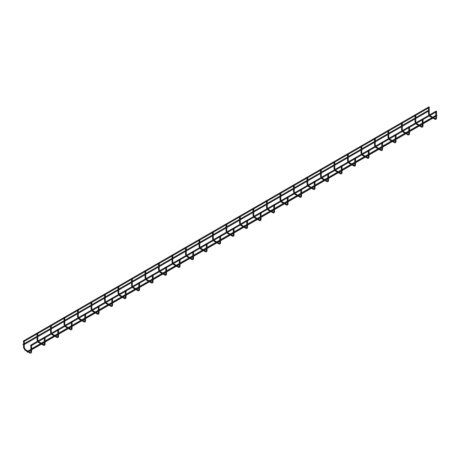 <?xml version="1.0" encoding="UTF-8"?>
<svg xmlns="http://www.w3.org/2000/svg" width="460" height="460" viewBox="0 0 460 460"><rect width="100%" height="100%" fill="white"/><g stroke="black" fill="none" stroke-linecap="round" stroke-linejoin="round"><path stroke-width="0.69" d="M435.896 111.515L436.534 111.36M428.622 107.312L429.255 107.163L429.255 113.815L428.513 113.815L428.921 115.264M422.395 119.307L423.033 119.157M415.121 115.109L415.759 114.954L415.759 121.612L415.012 121.612L415.42 123.061M408.9 127.104L409.532 126.948M401.62 122.9L402.258 122.751L402.258 129.404L401.511 129.404L401.919 130.853M395.399 134.895L396.037 134.74M388.125 130.692L388.757 130.542L388.757 137.195L388.016 137.195L388.424 138.65M381.898 142.686L382.536 142.537M374.624 138.489L375.262 138.333L375.262 144.992L374.515 144.992L374.923 146.441M368.402 150.483L369.035 150.328M361.123 146.28L361.761 146.13L361.761 152.783L361.019 152.783L361.422 154.232M354.901 158.274L355.54 158.125M347.628 154.077L348.26 153.922L348.26 160.58L347.518 160.58L347.927 162.029M341.406 166.066L342.039 165.916M334.127 161.868L334.765 161.719L334.765 168.371L334.017 168.371L334.426 169.82M327.905 173.863L328.543 173.708M320.631 169.659L321.264 169.51L321.264 176.163L320.522 176.163L320.93 177.617M314.404 181.654L315.042 181.505M307.13 177.456L307.769 177.301L307.769 183.96L307.021 183.96L307.429 185.409M300.909 189.451L301.541 189.296M293.63 185.248L294.268 185.098L294.268 191.751L293.52 191.751L293.928 193.2M287.408 197.242L288.046 197.093M280.134 193.039L280.767 192.889L280.767 199.548L280.025 199.548L280.433 200.997M273.907 205.033L274.545 204.884M266.633 200.836L267.272 200.681L267.272 207.339L266.524 207.339L266.932 208.788M260.412 212.83L261.044 212.675M253.132 208.627L253.77 208.478L253.77 215.13L253.029 215.13L253.431 216.585M246.911 220.622L247.549 220.472M239.637 216.424L240.269 216.269L240.269 222.927L239.528 222.927L239.936 224.376M233.415 228.419L234.048 228.263M226.136 224.215L226.774 224.066L226.774 230.719L226.027 230.719L226.435 232.168M219.914 236.21L220.553 236.06M212.641 232.007L213.273 231.857L213.273 238.516L212.531 238.516L212.94 239.965M206.413 244.001L207.052 243.852M199.14 239.804L199.778 239.648L199.778 246.307L199.03 246.307L199.439 247.756M192.918 251.798L193.551 251.643M185.639 247.595L186.277 247.445L186.277 254.098L185.53 254.098L185.938 255.547M179.417 259.589L180.055 259.44M172.143 255.392L172.776 255.237L172.776 261.895L172.034 261.895L172.442 263.344M165.916 267.386L166.554 267.231M158.642 263.183L159.281 263.034L159.281 269.686L158.533 269.686L158.941 271.135M152.421 275.178L153.053 275.028M145.141 270.974L145.78 270.825L145.78 277.478L145.038 277.478L145.44 278.933M138.92 282.969L139.558 282.82M131.646 278.771L132.279 278.616L132.279 285.275L131.537 285.275L131.945 286.724M125.425 290.766L126.057 290.611M118.145 286.563L118.784 286.413L118.784 293.066L118.036 293.066L118.444 294.515M111.924 298.557L112.562 298.408M104.65 294.36L105.282 294.204L105.282 300.863L104.541 300.863L104.949 302.312M98.423 306.348L99.061 306.199M91.149 302.151L91.787 302.001L91.787 308.654L91.04 308.654L91.448 310.103M84.927 314.145L85.56 313.99M77.648 309.942L78.286 309.793L78.286 316.445L77.539 316.445L77.947 317.9M71.426 321.937L72.065 321.787M64.153 317.739L64.785 317.584L64.785 324.242L64.043 324.242L64.452 325.691M57.925 329.734L58.564 329.578M50.652 325.53L51.29 325.381L51.29 332.034L50.542 332.034L50.951 333.483M44.43 337.525L45.063 337.375M37.151 333.322L37.789 333.172L37.789 339.831L37.047 339.831L37.45 341.28M31.125 345.379L31.567 345.167M23.845 341.176L24.288 340.964L24.288 347.622L23.546 347.622L25.081 350.284L29.658 352.923L29.842 352.297L31.567 351.825L31.567 349.634M27.031 351.733L27.479 352.205L27.031 351.733M23 344.546L23.448 345.017L23 344.546M23.391 341.119L23.839 341.596L23.391 341.119M428.887 106.944L429.335 107.49L24.288 341.337M31.061 349.197L31.51 349.669L31.061 349.197M436.551 115.086L437 115.563L31.51 349.669M30.665 345.322L31.119 345.799L30.665 345.322M436.166 111.147L436.609 111.688L31.567 345.541L31.567 348.778M435.896 117.863L435.896 118.168L436.534 118.019L436.534 115.834M433.475 117.599L434.993 118.473L434.625 119.117C435.827 119.726 436.459 119.358 436.534 118.019M432.728 117.168L430.232 115.851L430.048 116.478L431.986 117.599M422.395 125.66L422.395 125.965L423.033 125.81L423.033 123.625M419.974 125.39L421.498 126.27L421.124 126.914C422.326 127.518 422.964 127.15 423.033 125.81M419.232 124.959L416.737 123.642L416.547 124.269L418.485 125.39M408.9 133.452L408.9 133.756L409.532 133.607L409.532 131.422M406.479 133.181L407.997 134.061L407.623 134.705C408.825 135.315 409.463 134.947 409.532 133.607M405.731 132.756L403.236 131.439L403.052 132.066L404.99 133.181M395.399 141.249L395.399 141.548L396.037 141.398L396.037 139.213M392.978 140.978L394.502 141.852L394.128 142.502C395.33 143.106 395.962 142.738 396.037 141.398M392.236 140.547L389.735 139.23L389.551 139.857L391.489 140.978M381.898 149.04L381.898 149.345L382.536 149.189L382.536 147.004M379.477 148.77L381.001 149.649L380.627 150.293C381.829 150.897 382.467 150.535 382.536 149.189M378.735 148.339L376.24 147.027L376.05 147.654L377.988 148.77M368.402 156.831L368.402 157.136L369.035 156.986L369.035 154.802M365.982 156.567L367.5 157.441L367.132 158.085C368.334 158.694 368.966 158.326 369.035 156.986M365.234 156.136L362.739 154.819L362.555 155.445L364.492 156.567M354.901 164.628L354.901 164.933L355.54 164.778L355.54 162.593M352.481 164.358L354.004 165.238L353.631 165.882C354.832 166.486 355.465 166.117 355.54 164.778M351.739 163.927L349.238 162.61L349.054 163.237L350.991 164.358M341.406 172.419L341.406 172.724L342.039 172.575L342.039 170.384M338.985 172.149L340.503 173.029L340.13 173.673C341.331 174.282 341.97 173.914 342.039 172.575M338.238 171.724L335.742 170.407L335.553 171.034L337.496 172.149M327.905 180.216L327.905 180.515L328.543 180.366L328.543 178.181M325.484 179.946L327.002 180.82L326.634 181.47C327.836 182.074 328.469 181.706 328.543 180.366M324.737 179.515L322.241 178.198L322.058 178.825L323.995 179.946M314.404 188.008L314.404 188.312L315.042 188.157L315.042 185.972M311.983 187.737L313.507 188.617L313.134 189.261C314.335 189.865 314.973 189.503 315.042 188.157M311.242 187.306L308.746 185.995L308.556 186.616L310.494 187.737M300.909 195.799L300.909 196.104L301.541 195.954L301.541 193.769M298.488 195.534L300.006 196.408L299.632 197.052C300.834 197.662 301.472 197.294 301.541 195.954M297.741 195.103L295.245 193.786L295.061 194.413L296.999 195.534M287.408 203.596L287.408 203.901L288.046 203.745L288.046 201.56M284.987 203.326L286.505 204.205L286.137 204.849C287.339 205.453 287.971 205.085 288.046 203.745M284.245 202.894L281.744 201.578L281.56 202.204L283.498 203.326M273.907 211.387L273.907 211.692L274.545 211.542L274.545 209.352M271.486 211.117L273.01 211.997L272.636 212.641C273.838 213.25 274.476 212.882 274.545 211.542M270.744 210.691L268.249 209.375L268.059 210.001L269.997 211.117M260.412 219.178L260.412 219.483L261.044 219.334L261.044 217.149M257.991 218.914L259.509 219.788L259.141 220.438C260.337 221.041 260.975 220.673 261.044 219.334M257.243 218.483L254.748 217.166L254.564 217.793L256.502 218.914M246.911 226.975L246.911 227.28L247.549 227.125L247.549 224.94M244.49 226.705L246.014 227.585L245.64 228.229C246.842 228.833 247.474 228.47 247.549 227.125M243.748 226.274L241.247 224.963L241.063 225.584L243.001 226.705M233.415 234.767L233.415 235.071L234.048 234.922L234.048 232.737M230.995 234.496L232.513 235.376L232.139 236.02C233.341 236.63 233.979 236.262 234.048 234.922M230.247 234.071L227.752 232.754L227.562 233.381L229.505 234.496M219.914 242.564L219.914 242.868L220.553 242.713L220.553 240.528M217.494 242.293L219.012 243.173L218.644 243.817C219.845 244.421 220.478 244.053 220.553 242.713M216.746 241.862L214.251 240.545L214.067 241.172L216.005 242.293M206.413 250.355L206.413 250.66L207.052 250.505L207.052 248.319M203.993 250.085L205.516 250.964L205.143 251.608C206.344 252.218 206.983 251.85 207.052 250.505M203.251 249.659L200.755 248.342L200.566 248.969L202.503 250.085M192.918 258.146L192.918 258.451L193.551 258.301L193.551 256.116M190.498 257.882L192.015 258.756L191.642 259.4C192.843 260.009 193.482 259.641 193.551 258.301M189.75 257.45L187.255 256.134L187.07 256.76L189.008 257.882M179.417 265.943L179.417 266.248L180.055 266.093L180.055 263.908M176.996 265.673L178.514 266.553L178.146 267.197C179.348 267.8 179.981 267.433 180.055 266.093M176.255 265.242L173.754 263.925L173.57 264.552L175.507 265.673M165.916 273.734L165.916 274.039L166.554 273.89L166.554 271.705M163.495 273.464L165.019 274.344L164.645 274.988C165.847 275.597 166.486 275.229 166.554 273.89M162.754 273.039L160.258 271.722L160.068 272.349L162.006 273.464M152.421 281.531L152.421 281.83L153.053 281.681L153.053 279.496M150 281.261L151.518 282.135L151.15 282.785C152.346 283.389 152.984 283.021 153.053 281.681M149.253 280.83L146.757 279.513L146.573 280.14L148.511 281.261M138.92 289.323L138.92 289.627L139.558 289.472L139.558 287.287M136.499 289.052L138.023 289.932L137.649 290.576C138.851 291.18 139.483 290.818 139.558 289.472M135.757 288.621L133.256 287.31L133.072 287.937L135.01 289.052M125.425 297.114L125.425 297.419L126.057 297.269L126.057 295.084M123.004 296.849L124.522 297.723L124.148 298.367C125.35 298.977 125.988 298.609 126.057 297.269M122.256 296.418L119.761 295.101L119.571 295.728L121.515 296.849M111.924 304.911L111.924 305.216L112.562 305.06L112.562 302.875M109.503 304.641L111.021 305.52L110.653 306.164C111.855 306.768 112.487 306.4 112.562 305.06M108.755 304.209L106.26 302.893L106.076 303.519L108.014 304.641M98.423 312.702L98.423 313.007L99.061 312.858L99.061 310.667M96.002 312.432L97.526 313.312L97.152 313.956C98.354 314.565 98.992 314.197 99.061 312.858M95.26 312.006L92.765 310.69L92.575 311.316L94.513 312.432M84.927 320.499L84.927 320.798L85.56 320.649L85.56 318.464M82.507 320.229L84.025 321.103L83.651 321.753C84.853 322.356 85.491 321.988 85.56 320.649M81.759 319.798L79.264 318.481L79.08 319.108L81.017 320.229M71.426 328.291L71.426 328.595L72.065 328.44L72.065 326.255M69.006 328.02L70.524 328.9L70.156 329.544C71.357 330.148 71.99 329.785 72.065 328.44M68.264 327.589L65.763 326.278L65.579 326.899L67.516 328.02M57.925 336.082L57.925 336.386L58.564 336.237L58.564 334.052M55.505 335.817L57.029 336.691L56.655 337.335C57.856 337.945 58.495 337.577 58.564 336.237M54.763 335.386L52.267 334.069L52.078 334.696L54.015 335.817M44.43 343.879L44.43 344.183L45.063 344.028L45.063 341.843M42.009 343.608L43.527 344.488L43.16 345.132C44.355 345.736 44.994 345.368 45.063 344.028M41.262 343.177L38.767 341.86L38.582 342.487L40.52 343.608M30.929 351.67L30.82 345.69M30.032 352.279L25.455 349.64L25.081 350.284M436.534 114.971L436.534 111.734M434.993 118.473L435.58 118.571L435.787 118.019L435.787 116.265M435.787 115.402L435.787 112.165M432.728 118.024L434.625 119.117M430.048 116.478L429.347 115.885M430.422 115.834L430.008 115.5M429.565 114.896L429.255 113.815M428.513 107.962L428.513 113.815M423.033 122.768L423.033 119.525M421.498 126.27L422.079 126.362L422.286 125.81L422.286 124.056M422.286 123.194L422.286 119.956M419.232 125.821L421.124 126.914M416.547 124.269L415.846 123.677M416.921 123.625L416.507 123.297M416.064 122.688L415.759 121.612M415.012 115.759L415.012 121.612M409.532 130.559L409.532 127.322M407.997 134.061L408.578 134.159L408.791 133.607L408.791 131.847M408.791 130.991L408.791 127.753M405.731 133.613L407.623 134.705M403.052 132.066L402.35 131.468M403.42 131.422L403.006 131.088M402.563 130.479L402.258 129.404M401.511 123.55L401.511 129.404M396.037 138.351L396.037 135.113M394.502 141.852L395.082 141.95L395.289 141.398L395.289 139.644M395.289 138.782L395.289 135.545M392.236 141.41L394.128 142.502M389.551 139.857L388.849 139.265M389.925 139.213L389.511 138.88M389.068 138.276L388.757 137.195M388.016 131.341L388.016 137.195M382.536 146.148L382.536 142.91M381.001 149.649L381.581 149.742L381.794 149.189L381.794 147.436M381.794 146.579L381.794 143.336M378.735 149.201L380.627 150.293M376.05 147.654L375.348 147.056M376.424 147.004L376.01 146.677M375.567 146.067L375.262 144.992M374.515 139.138L374.515 144.992M369.035 153.939L369.035 150.702M367.5 157.441L368.086 157.538L368.293 156.986L368.293 155.227M368.293 154.37L368.293 151.133M365.234 156.992L367.132 158.085M362.555 155.445L361.853 154.853M362.923 154.802L362.509 154.468M362.072 153.864L361.761 152.783M361.019 146.93L361.019 152.783M355.54 161.736L355.54 158.493M354.004 165.238L354.585 165.33L354.792 164.778L354.792 163.024M354.792 162.161L354.792 158.924M351.739 164.789L353.631 165.882M349.054 163.237L348.352 162.644M349.428 162.593L349.013 162.265M348.571 161.655L348.26 160.58M347.518 154.727L347.518 160.58M342.039 169.527L342.039 166.29M340.503 173.029L341.084 173.121L341.297 172.575L341.297 170.815M341.297 169.958L341.297 166.721M338.238 172.58L340.13 173.673M335.553 171.034L334.851 170.436M335.926 170.39L335.512 170.056M335.07 169.447L334.765 168.371M334.017 162.518L334.017 168.371M328.543 177.318L328.543 174.081M327.002 180.82L327.589 180.918L327.796 180.366L327.796 178.612M327.796 177.75L327.796 174.512M324.737 180.377L326.634 181.47M322.058 178.825L321.356 178.233M322.431 178.181L322.017 177.847M321.574 177.244L321.264 176.163M320.522 170.309L320.522 176.163M315.042 185.115L315.042 181.878M313.507 188.617L314.088 188.709L314.295 188.157L314.295 186.403M314.295 185.547L314.295 182.304M311.242 188.169L313.134 189.261M308.556 186.616L307.855 186.024M308.93 185.972L308.516 185.644M308.073 185.035L307.769 183.96M307.021 178.106L307.021 183.96M301.541 192.907L301.541 189.669M300.006 196.408L300.587 196.506L300.8 195.954L300.8 194.195M300.8 193.338L300.8 190.101M297.741 195.96L299.632 197.052M295.061 194.413L294.36 193.815M295.429 193.769L295.015 193.436M294.572 192.832L294.268 191.751M293.52 185.897L293.52 191.751M288.046 200.704L288.046 197.461M286.505 204.205L287.092 204.297L287.299 203.745L287.299 201.992M287.299 201.129L287.299 197.892M284.245 203.757L286.137 204.849M281.56 202.204L280.859 201.612M281.934 201.56L281.52 201.233M281.077 200.623L280.767 199.548M280.025 193.695L280.025 199.548M274.545 208.495L274.545 205.258M273.01 211.997L273.591 212.089L273.803 211.542L273.803 209.783M273.803 208.926L273.803 205.683M270.744 211.548L272.636 212.641M268.059 210.001L267.358 209.403M268.433 209.357L268.019 209.024M267.576 208.414L267.272 207.339M266.524 201.486L266.524 207.339M261.044 216.286L261.044 213.049M259.509 219.788L260.095 219.886L260.302 219.334L260.302 217.58M260.302 216.717L260.302 213.48M257.243 219.339L259.141 220.438M254.564 217.793L253.862 217.2M254.932 217.149L254.518 216.815M254.081 216.211L253.77 215.13M253.029 209.277L253.029 215.13M247.549 224.083L247.549 220.846M246.014 227.585L246.594 227.677L246.802 227.125L246.802 225.371M246.802 224.509L246.802 221.271M243.748 227.136L245.64 228.229M241.063 225.584L240.361 224.992M241.437 224.94L241.023 224.612M240.58 224.003L240.269 222.927M239.528 217.074L239.528 222.927M234.048 231.874L234.048 228.637M232.513 235.376L233.093 235.474L233.306 234.922L233.306 233.162M233.306 232.306L233.306 229.068M230.247 234.928L232.139 236.02M227.562 233.381L226.861 232.783M227.936 232.737L227.522 232.403M227.079 231.8L226.774 230.719M226.027 224.865L226.027 230.719M220.553 239.666L220.553 236.428M219.012 243.173L219.598 243.265L219.805 242.713L219.805 240.959M219.805 240.097L219.805 236.86M216.746 242.725L218.644 243.817M214.067 241.172L213.365 240.58M214.44 240.528L214.026 240.2M213.584 239.591L213.273 238.516M212.531 232.656L212.531 238.516M207.052 247.463L207.052 244.225M205.516 250.964L206.097 251.056L206.304 250.505L206.304 248.751M206.304 247.894L206.304 244.651M203.251 250.516L205.143 251.608M200.566 248.969L199.864 248.371M200.939 248.319L200.525 247.992M200.083 247.382L199.778 246.307M199.03 240.453L199.03 246.307M193.551 255.254L193.551 252.017M192.015 258.756L192.596 258.853L192.809 258.301L192.809 256.548M192.809 255.685L192.809 252.448M189.75 258.307L191.642 259.4M187.07 256.76L186.369 256.168M187.439 256.116L187.024 255.783M186.582 255.179L186.277 254.098M185.53 248.245L185.53 254.098M180.055 263.051L180.055 259.808M178.514 266.553L179.101 266.645L179.308 266.093L179.308 264.339M179.308 263.476L179.308 260.239M176.255 266.104L178.146 267.197M173.57 264.552L172.868 263.959M173.943 263.908L173.529 263.58M173.086 262.97L172.776 261.895M172.034 256.042L172.034 261.895M166.554 270.842L166.554 267.605M165.019 274.344L165.6 274.442L165.813 273.89L165.813 272.13M165.813 271.273L165.813 268.036M162.754 273.895L164.645 274.988M160.068 272.349L159.367 271.751M160.442 271.705L160.028 271.371M159.585 270.762L159.281 269.686M158.533 263.833L158.533 269.686M153.053 278.633L153.053 275.396M151.518 282.135L152.105 282.233L152.312 281.681L152.312 279.927M152.312 279.065L152.312 275.827M149.253 281.692L151.15 282.785M146.573 280.14L145.872 279.548M146.941 279.496L146.527 279.162M146.09 278.559L145.78 277.478M145.038 271.624L145.038 277.478M139.558 286.43L139.558 283.193M138.023 289.932L138.604 290.024L138.811 289.472L138.811 287.718M138.811 286.862L138.811 283.619M135.757 289.484L137.649 290.576M133.072 287.937L132.371 287.339M133.446 287.287L133.032 286.959M132.589 286.35L132.279 285.275M131.537 279.421L131.537 285.275M126.057 294.222L126.057 290.984M124.522 297.723L125.103 297.821L125.315 297.269L125.315 295.51M125.315 294.653L125.315 291.416M122.256 297.275L124.148 298.367M119.571 295.728L118.87 295.136M119.945 295.084L119.531 294.751M119.088 294.147L118.784 293.066M118.036 287.212L118.036 293.066M112.562 302.019L112.562 298.776M111.021 305.52L111.607 305.612L111.814 305.06L111.814 303.307M111.814 302.444L111.814 299.207M108.755 305.072L110.653 306.164M106.076 303.519L105.374 302.927M106.45 302.875L106.036 302.548M105.593 301.938L105.282 300.863M104.541 295.009L104.541 300.863M99.061 309.81L99.061 306.573M97.526 313.312L98.106 313.404L98.313 312.858L98.313 311.098M98.313 310.241L98.313 307.004M95.26 312.863L97.152 313.956M92.575 311.316L91.873 310.718M92.949 310.672L92.535 310.339M92.092 309.729L91.787 308.654M91.04 302.801L91.04 308.654M85.56 317.601L85.56 314.364M84.025 321.103L84.605 321.201L84.818 320.649L84.818 318.895M84.818 318.032L84.818 314.795M81.759 320.66L83.651 321.753M79.08 319.108L78.378 318.516M79.448 318.464L79.034 318.13M78.591 317.526L78.286 316.445M77.539 310.592L77.539 316.445M72.065 325.398L72.065 322.161M70.524 328.9L71.11 328.992L71.317 328.44L71.317 326.686M71.317 325.829L71.317 322.586M68.264 328.452L70.156 329.544M65.579 326.899L64.877 326.307M65.953 326.255L65.538 325.927M65.096 325.318L64.785 324.242M64.043 318.389L64.043 324.242M58.564 333.19L58.564 329.952M57.029 336.691L57.609 336.789L57.822 336.237L57.822 334.478M57.822 333.621L57.822 330.384M54.763 336.243L56.655 337.335M52.078 334.696L51.376 334.098M52.451 334.052L52.037 333.718M51.595 333.115L51.29 332.034M50.542 326.18L50.542 332.034M45.063 340.986L45.063 337.743M43.527 344.488L44.114 344.58L44.321 344.028L44.321 342.274M44.321 341.412L44.321 338.175M41.262 344.04L43.16 345.132M38.582 342.487L37.881 341.895M38.95 341.843L38.536 341.516M38.099 340.906L37.789 339.831M37.047 333.977L37.047 339.831M31.567 351.825C31.493 353.165 30.86 353.533 29.658 352.923M25.455 349.64L24.288 347.622M23.546 341.487L23.546 347.622M30.82 349.416L27.945 351.078M432.912 118.134L423.033 123.838M422.286 124.269L420.158 125.494M419.416 125.925L409.532 131.629M408.791 132.06L406.657 133.291M405.916 133.716L396.037 139.426M395.289 139.851L393.162 141.082M392.414 141.513L382.536 147.217M381.794 147.648L379.661 148.879M378.919 149.304L369.035 155.008M368.293 155.44L366.166 156.67M365.418 157.102L355.54 162.805M354.792 163.231L352.665 164.461M351.917 164.893L342.039 170.597M341.297 171.028L339.164 172.258M338.422 172.684L328.543 178.388M327.796 178.819L325.668 180.05M324.921 180.481L315.042 186.185M314.295 186.616L312.167 187.841M311.426 188.272L301.541 193.976M300.8 194.407L298.666 195.638M297.925 196.069L288.046 201.773M287.299 202.199L285.171 203.429M284.424 203.861L274.545 209.564M273.803 209.996L271.67 211.226M270.928 211.652L261.044 217.356M260.302 217.787L258.175 219.017M257.427 219.449L247.549 225.153M246.802 225.584L244.674 226.809M243.927 227.24L234.048 232.944M233.306 233.375L231.173 234.606M230.431 235.037L220.553 240.741M219.805 241.166L217.678 242.397M216.93 242.828L207.052 248.532M206.304 248.963L204.177 250.194M203.435 250.619L193.551 256.323M192.809 256.755L190.676 257.985M189.934 258.416L180.055 264.12M179.308 264.552L177.18 265.776M176.433 266.208L166.554 271.912M165.813 272.343L163.679 273.573M162.938 274.005L153.053 279.709M152.312 280.134L150.184 281.365M149.437 281.796L139.558 287.5M138.811 287.931L136.683 289.162M135.936 289.587L126.057 295.291M125.315 295.722L123.182 296.953M122.44 297.384L112.562 303.088M111.814 303.514L109.687 304.744M108.939 305.175L99.061 310.879M98.313 311.311L96.186 312.541M95.444 312.967L85.56 318.671M84.818 319.102L82.685 320.332M81.943 320.764L72.065 326.468M71.317 326.899L69.19 328.124M68.442 328.555L58.564 334.259M57.822 334.69L55.689 335.921M54.947 336.352L45.063 342.056M44.321 342.481L42.193 343.712M41.446 344.143L31.567 349.847M30.82 350.278L28.692 351.509M27.945 351.934L27.479 352.205M428.513 110.296L415.759 117.662M415.012 118.093L402.258 125.453M401.511 125.885L388.757 133.25M388.016 133.676L375.262 141.042M374.515 141.473L361.761 148.833M361.019 149.264L348.26 156.63M347.518 157.061L334.765 164.421M334.017 164.852L321.264 172.218M320.522 172.644L307.769 180.009M307.021 180.441L294.268 187.801M293.52 188.232L280.767 195.598M280.025 196.029L267.272 203.389M266.524 203.82L253.77 211.186M253.029 211.611L240.269 218.977M239.528 219.408L226.774 226.768M226.027 227.2L213.273 234.565M212.531 234.991L199.778 242.357M199.03 242.788L186.277 250.148M185.53 250.579L172.776 257.945M172.034 258.376L159.281 265.736M158.533 266.167L145.78 273.533M145.038 273.959L132.279 281.325M131.537 281.756L118.784 289.116M118.036 289.547L105.282 296.913M104.541 297.344L91.787 304.704M91.04 305.135L78.286 312.501M77.539 312.926L64.785 320.292M64.043 320.723L51.29 328.084M50.542 328.515L37.789 335.88M37.047 336.312L24.288 343.672M23.546 344.103L23.075 344.373M428.513 111.159L415.759 118.519M415.012 118.95L402.258 126.316M401.511 126.747L388.757 134.107M388.016 134.538L375.262 141.904M374.515 142.33L361.761 149.695M361.019 150.127L348.26 157.487M347.518 157.918L334.765 165.284M334.017 165.709L321.264 173.075M320.522 173.506L307.769 180.866M307.021 181.297L294.268 188.663M293.52 189.094L280.767 196.454M280.025 196.886L267.272 204.251M266.524 204.677L253.77 212.043M253.029 212.474L240.269 219.834M239.528 220.265L226.774 227.631M226.027 228.062L213.273 235.422M212.531 235.853L199.778 243.219M199.03 243.645L186.277 251.01M185.53 251.442L172.776 258.802M172.034 259.233L159.281 266.599M158.533 267.03L145.78 274.39M145.038 274.821L132.279 282.187M131.537 282.612L118.784 289.978M118.036 290.409L105.282 297.769M104.541 298.201L91.787 305.566M91.04 305.992L78.286 313.358M77.539 313.789L64.785 321.149M64.043 321.58L51.29 328.946M50.542 329.377L37.789 336.737M37.047 337.168L24.288 344.534M428.961 106.841L23.466 340.952M436.626 114.919L31.136 349.025M436.235 111.044L30.745 345.149"/></g></svg>
